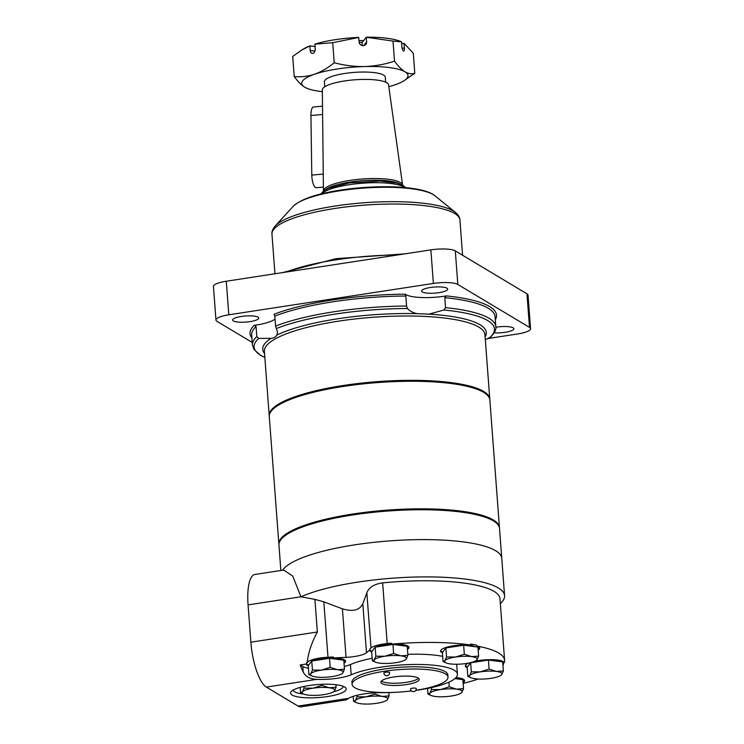 <?xml version="1.0" encoding="UTF-8"?>
<svg xmlns="http://www.w3.org/2000/svg" width="744" height="744" viewBox="0 0 744 744"><rect width="100%" height="100%" fill="white"/><g stroke="black" fill="none" stroke-linecap="round" stroke-linejoin="round"><path stroke-width="1.12" d="M405.833 296.038L406.587 306.035L407.433 308.5C409.535 310.88 412.678 312.601 416.873 313.643L428.935 314.145L443.889 310.025L445.544 307.663L444.791 297.665L446.391 295.898A30.774 7.18 175.7 0 1 405.164 294.178L405.833 296.038A122.044 28.486 175.7 0 0 274.815 316.116L274.052 314.266A123.578 28.849 175.7 0 1 405.164 294.178M275.038 319.064A30.774 7.18 175.7 0 1 254.216 325.351L256.066 326.588L256.82 336.586L258.745 338.399L271.03 338.353C273.913 338.064 275.847 336.986 276.833 335.107L277.54 332.168L275.568 326.114L274.815 316.116M485.33 339.738L490.603 337.023C494.751 332.726 496.499 329.285 495.82 326.718A122.044 28.486 175.7 0 0 445.544 307.663M487.729 338.548L517.722 333.954A19.232 4.492 175.7 0 0 530.565 328.718A19.232 4.492 175.7 0 0 529.486 327.379L457.83 284.468A19.232 4.492 175.7 0 0 433.38 283.445L228.799 314.805A19.232 4.492 175.7 0 0 215.965 320.041A19.232 4.492 175.7 0 0 217.034 321.371L252.235 342.454M489.803 399.547A110.596 25.817 175.7 0 0 489.784 399.082A110.596 25.817 175.7 0 0 343.04 385.532A110.596 25.817 175.7 0 0 269.216 415.663A110.596 25.817 175.7 0 0 269.272 416.129M494.193 332.819A13.076 3.05 175.7 0 0 507.399 331.898A13.076 3.05 175.7 0 0 513.871 328.736A13.076 3.05 175.7 0 0 496.518 327.137A13.076 3.05 175.7 0 0 495.848 327.239M530.565 328.718L528.035 295.145A19.232 4.492 175.7 0 0 526.966 293.815L455.3 250.895A19.232 4.492 175.7 0 0 430.86 249.872L226.278 281.232A19.232 4.492 175.7 0 0 213.435 286.468L215.965 320.041M241.382 316.46A13.076 3.05 175.7 0 0 232.649 320.022A13.076 3.05 175.7 0 0 245.92 322.087A13.076 3.05 175.7 0 0 258.735 318.06A13.076 3.05 175.7 0 0 241.382 316.46M430.339 287.5A13.076 3.05 175.7 0 0 421.606 291.062A13.076 3.05 175.7 0 0 434.877 293.127A13.076 3.05 175.7 0 0 447.693 289.1A13.076 3.05 175.7 0 0 430.339 287.5M349.94 180.392A39.692 9.263 175.7 0 0 323.435 191.003L322.338 89.894A33.201 7.747 175.7 0 1 344.509 80.966A33.201 7.747 175.7 0 1 388.554 84.918L402.588 185.051A39.692 9.263 175.7 0 0 349.94 180.392M323.389 187.088L316.256 187.721A10.686 3.413 -95.1 0 1 311.792 175.082L323.249 174.068L311.792 175.082L310.936 115.525A10.686 3.413 -95.1 0 1 313.512 106.987L322.515 106.197M402.169 48.304L404.42 47.96A3.85 1.172 -98.7 0 1 403.732 51.001A3.85 1.172 -98.7 0 1 401.881 46.435L401.537 41.85L392.999 41.078L394.506 61.129C384.89 64.347 374.957 66.151 364.709 66.551A53.28 12.434 175.7 0 0 314.563 74.233A53.28 12.434 175.7 0 0 304.696 87.188A53.28 12.434 175.7 0 0 306.919 88.294A53.28 12.434 175.7 0 0 322.357 91.679M315.047 46.491L309.867 45.896L310.211 50.48L314.907 51.094M388.796 86.685A53.28 12.434 175.7 0 0 395.138 84.77A53.28 12.434 175.7 0 0 403.555 81.022L414.789 73.275L413.283 53.224L404.076 43.375L401.667 43.664M324.775 86.778L324.403 81.794A30.532 7.124 -4.3 0 1 344.779 73.47A30.532 7.124 -4.3 0 1 385.299 77.209L385.671 82.193M403.555 81.022A53.28 12.434 175.7 0 0 404.996 71.815A53.28 12.434 175.7 0 0 364.709 66.551C354.423 66.7 344.258 65.425 334.223 62.738C327.909 67.946 321.362 71.777 314.563 74.233C307.737 76.455 300.948 77.209 294.215 76.502L292.708 56.451L301.785 50.015L309.867 45.896M362.365 42.306A30.532 7.124 175.7 0 0 359.129 42.324M363.667 40.595A28.114 6.566 175.7 0 0 358.98 40.557M294.215 76.502C297.758 81.449 301.255 85.011 304.696 87.188L306.742 88.22M363.769 45.589L366.634 41.831L366.253 37.2L362.021 42.752L362.235 45.579M310.211 50.48A3.85 2.492 97.4 0 0 312.21 53.429A3.85 2.492 97.4 0 0 315.214 48.76L314.972 44.11A53.28 12.434 175.7 0 1 358.71 37.405L359.092 42.027A3.85 3.664 -142.7 0 0 365.918 44.259A3.85 3.664 -142.7 0 0 366.634 41.831M334.223 62.738L332.708 42.687L358.748 37.442M314.87 44.175L332.708 42.687M366.29 37.246L392.999 41.078M394.506 61.129C398.059 66.076 401.555 69.638 404.996 71.815C408.465 73.758 411.73 74.251 414.789 73.275M400.756 41.506A53.28 12.434 175.7 0 0 400.579 41.431L401.537 41.85M404.42 47.96L404.076 43.375M400.579 41.431A53.28 12.434 175.7 0 0 366.253 37.2M309.969 45.83A53.28 12.434 175.7 0 0 303.943 48.695L301.785 50.015M499.466 528.045A110.596 25.817 175.7 0 0 499.447 527.58A110.596 25.817 175.7 0 0 352.703 514.039A110.596 25.817 175.7 0 0 278.879 544.162A110.596 25.817 175.7 0 0 278.935 544.627M499.447 527.58L489.859 400.012A110.596 25.817 175.7 0 0 486.167 394.078A110.596 25.817 175.7 0 0 343.105 386.471A110.596 25.817 175.7 0 0 272.044 410.177A110.596 25.817 175.7 0 0 269.291 416.594L278.879 544.162M486.167 394.078L485.172 393.269A109.638 25.594 175.7 0 0 343.356 385.727A109.638 25.594 175.7 0 0 272.909 409.228L272.044 410.177M355.018 544.803A110.596 25.817 175.7 0 0 282.608 570.22A110.596 25.817 175.7 0 1 399.416 540.265A110.596 25.817 175.7 0 1 501.763 558.353A110.596 25.817 175.7 0 0 355.018 544.803M500.34 603.524A110.596 25.817 175.7 0 0 504.571 595.656L499.522 528.51A110.596 25.817 175.7 0 0 352.768 514.969A110.596 25.817 175.7 0 0 278.954 545.101L280.86 570.49M344.026 663.23A19.623 4.576 175.7 0 0 345.579 661.239A19.623 4.576 175.7 0 0 333.321 657.938L333.247 656.999L327.992 657.24A18.888 4.408 175.7 0 0 307.188 662.699L306.435 662.811L306.454 664.001A19.623 4.576 175.7 0 0 306.454 664.187A19.623 4.576 175.7 0 0 308.276 665.917M306.435 663.527A19.623 4.576 175.7 0 0 308.621 665.145M343.961 662.29A19.623 4.576 175.7 0 0 345.439 660.784M345.997 699.909L301.088 706.8A38.465 11.746 -98.7 0 1 298.065 706.075L266.361 687.084A38.465 11.746 -98.7 0 1 250.868 642.193L248.068 604.891A38.465 11.746 -98.7 0 1 254.922 574.461L283.687 570.053L292.755 576.098L300.939 596.79L314.907 599.385L323.817 601.822L342.407 608.834C352.786 611.959 359.584 610.275 362.821 603.775L366.848 592.801C368.968 587.36 374.232 584.059 382.639 582.878A105.788 24.692 -4.3 0 1 499.977 598.706L504.609 660.356A105.788 24.692 175.7 0 0 476.653 645.987L476.588 645.057A105.788 24.692 175.7 0 0 470.552 644.072L470.627 645.001A105.788 24.692 175.7 0 0 391.521 644.137L391.446 643.207A105.788 24.692 175.7 0 0 387.206 643.597A19.232 4.492 175.7 0 0 370.996 647.922L369.88 648.87L369.954 649.8L366.494 652.73L362.821 603.775M347.243 698.43C345.207 700.42 345.635 700.392 348.527 698.346L298.065 706.075M411.497 690.944A57.706 13.466 175.7 0 1 380.984 692.645A26.924 6.287 175.7 0 0 348.527 698.346M415.747 690.404A57.706 13.466 175.7 0 0 457.43 674.222A57.706 13.466 175.7 0 0 415.366 664.439A57.706 13.466 175.7 0 0 351.196 674.808L350.424 664.55A57.706 13.466 175.7 0 1 372.167 658.273M442.671 656.366A57.706 13.466 175.7 0 0 407.814 654.32M306.454 664.001L300.232 664.95L302.808 666.494A26.924 6.287 175.7 0 0 308.462 668.298M344.277 666.503A26.924 6.287 175.7 0 0 350.424 664.55M300.232 664.95A38.465 11.746 81.3 0 0 303.227 672.065C305.682 676.742 310.211 679.17 316.814 679.356A26.924 6.287 175.7 0 0 351.196 674.808M504.571 595.656A110.596 25.817 175.7 0 0 423.941 576.907A110.596 25.817 175.7 0 0 300.939 596.79L248.068 604.891M474.979 661.202A19.623 4.576 175.7 0 1 504.358 662.579A105.788 24.692 175.7 0 0 504.609 660.356M502.851 664.029A19.623 4.576 175.7 0 0 503.335 663.704A105.788 24.692 175.7 0 0 504.097 662.197M503.335 663.704L503.409 664.634A105.788 24.692 175.7 0 1 502.944 665.313M463.14 683.42A105.788 24.692 175.7 0 0 478.308 679.021M333.321 657.938L346.053 657.352A19.232 4.492 175.7 0 0 366.494 652.73M307.188 662.699C308.295 652.721 311.68 642.491 317.363 632L314.907 599.385M412.427 688.191A2.883 0.67 175.7 0 0 410.502 688.972A2.883 2.883 0 0 0 413.59 691.632A2.883 2.883 0 0 0 416.259 688.544A2.883 0.67 175.7 0 0 412.427 688.191M385.792 672.241A2.883 0.67 175.7 0 0 383.867 673.022A2.883 2.883 0 0 0 386.964 675.682A2.883 2.883 0 0 0 389.624 672.595A2.883 0.67 175.7 0 0 385.792 672.241M415.822 690.293A48.081 11.225 175.7 0 0 448.009 677.179A48.081 11.225 175.7 0 0 384.211 671.293A48.081 11.225 175.7 0 0 352.107 684.387A48.081 11.225 175.7 0 0 411.451 690.906M393.716 676.984A19.232 4.492 175.7 0 0 380.882 682.229A19.232 4.492 175.7 0 0 400.393 685.261A19.232 4.492 175.7 0 0 419.244 679.337A19.232 4.492 175.7 0 0 393.716 676.984M381.402 681.058A19.232 4.492 175.7 0 0 400.226 683.02A19.232 4.492 175.7 0 0 418.547 678.268M448.009 677.179L447.842 674.938A48.081 11.225 175.7 0 0 384.034 669.051A48.081 11.225 175.7 0 0 351.94 682.155L352.107 684.387M463.084 682.685A19.623 4.576 175.7 0 0 464.637 680.704A19.623 4.576 175.7 0 0 455.979 677.579M468.543 663.099A19.623 4.576 175.7 0 0 465.344 665.927A19.623 4.576 175.7 0 0 467.167 667.656M502.916 664.969A19.623 4.576 175.7 0 0 503.409 664.634M470.627 645.001A19.623 4.576 175.7 0 0 450.566 646.304A19.623 4.576 175.7 0 0 440.578 651.093A19.623 4.576 175.7 0 0 442.41 652.823M478.15 650.135A19.623 4.576 175.7 0 0 479.703 648.154A19.623 4.576 175.7 0 0 476.653 645.987M369.954 649.8A19.623 4.576 175.7 0 0 369.861 650.321A19.623 4.576 175.7 0 0 371.693 652.051M407.442 649.363A19.623 4.576 175.7 0 0 408.995 647.373A19.623 4.576 175.7 0 0 391.521 644.137M463.01 681.755A19.623 4.576 175.7 0 0 464.498 680.239M465.409 665.452A19.623 4.576 175.7 0 0 467.511 666.884M440.643 650.619A19.623 4.576 175.7 0 0 442.745 652.06M478.085 649.205A19.623 4.576 175.7 0 0 479.564 647.689M369.935 649.847A19.623 4.576 175.7 0 0 372.037 651.279M407.368 648.433A19.623 4.576 175.7 0 0 408.856 646.917M309.225 685.522A27.891 6.51 175.7 0 0 291.304 691.501A27.891 6.51 175.7 0 0 318.906 697.528A27.891 6.51 175.7 0 0 345.3 687.447A27.891 6.51 175.7 0 0 309.225 685.522M293.276 690.032A25.008 5.84 175.7 0 0 293.276 690.106A25.008 5.84 175.7 0 0 303.515 694.003M333.61 691.743A25.008 5.84 175.7 0 0 343.142 686.359A25.008 5.84 175.7 0 0 343.133 686.284M303.943 686.489L304.073 688.126L302.427 691.836L300.576 692.711L303.738 694.106A16.349 3.813 -4.3 0 1 302.427 691.836A16.349 3.813 -4.3 0 1 313.057 688.181L321.836 685.401L321.752 684.313M333.396 691.874L334.474 690.981A16.349 3.813 -4.3 0 1 333.396 691.874A16.349 3.813 -4.3 0 1 323.845 694.636A16.349 3.813 -4.3 0 1 307.821 695.063A16.349 3.813 -4.3 0 1 303.738 694.106M304.073 688.126L313.057 688.181A16.349 3.813 -4.3 0 1 329.081 687.744A16.349 3.813 -4.3 0 1 334.474 690.981L336.111 687.27L329.081 687.744L321.836 685.401M336.111 687.27L335.925 684.713M300.576 692.711L300.176 687.4M356.943 695.305L357.055 696.784L355.409 700.495L353.558 701.369L356.729 702.764A16.349 3.813 -4.3 0 1 355.409 700.495A16.349 3.813 -4.3 0 1 366.048 696.84L374.827 694.059L374.725 692.813M386.378 700.532L387.457 699.639A16.349 3.813 -4.3 0 1 386.378 700.532A16.349 3.813 -4.3 0 1 376.827 703.294A16.349 3.813 -4.3 0 1 360.803 703.722A16.349 3.813 -4.3 0 1 356.729 702.764M357.055 696.784L366.048 696.84A16.349 3.813 -4.3 0 1 382.063 696.412A16.349 3.813 -4.3 0 1 387.457 699.639L389.093 695.928L382.063 696.412L374.827 694.059M389.093 695.928L388.842 692.58M353.558 701.369L353.186 696.365M431.343 687.623L431.492 689.521L429.846 693.231L427.995 694.106L431.157 695.501A16.349 3.813 -4.3 0 1 429.846 693.231A16.349 3.813 -4.3 0 1 440.476 689.576L449.255 686.796L448.911 682.136M460.815 693.269L461.894 692.376A16.349 3.813 -4.3 0 1 460.815 693.269A16.349 3.813 -4.3 0 1 451.264 696.031A16.349 3.813 -4.3 0 1 435.24 696.458A16.349 3.813 -4.3 0 1 431.157 695.501M431.492 689.521L440.476 689.576A16.349 3.813 -4.3 0 1 456.5 689.149A16.349 3.813 -4.3 0 1 461.894 692.376L463.531 688.665L456.5 689.149L449.255 686.796M463.531 688.665L462.852 679.635L454.909 678.593M427.995 694.106L427.567 688.423M459.801 679.235A15.392 3.59 175.7 0 0 455.681 677.896M470.645 662.774L471.324 671.804L469.678 675.515L467.827 676.389L470.999 677.784A16.349 3.813 -4.3 0 1 469.678 675.515A16.349 3.813 -4.3 0 1 480.317 671.86L489.096 669.079L488.417 660.049L470.645 662.774L467.148 667.359L467.827 676.389M500.647 675.552L501.726 674.659A16.349 3.813 -4.3 0 1 500.647 675.552A16.349 3.813 -4.3 0 1 491.096 678.314A16.349 3.813 -4.3 0 1 475.072 678.742A16.349 3.813 -4.3 0 1 470.999 677.784M471.324 671.804L480.317 671.86A16.349 3.813 -4.3 0 1 496.332 671.423A16.349 3.813 -4.3 0 1 501.726 674.659L503.363 670.949L496.332 671.423L489.096 669.079M503.363 670.949L502.684 661.918L488.417 660.049M499.633 661.518A15.392 3.59 175.7 0 0 479.759 660.486A15.392 3.59 175.7 0 0 471.64 662.625M445.879 647.94L446.558 656.971L444.921 660.681L443.061 661.565L446.233 662.951A16.349 3.813 -4.3 0 1 444.921 660.681A16.349 3.813 -4.3 0 1 455.551 657.026L464.33 654.246L463.652 645.225L445.879 647.94L442.382 652.534L443.061 661.565M475.89 660.719L476.96 659.826A16.349 3.813 -4.3 0 1 475.89 660.719A16.349 3.813 -4.3 0 1 466.33 663.481A16.349 3.813 -4.3 0 1 450.306 663.908A16.349 3.813 -4.3 0 1 446.233 662.951M446.558 656.971L455.551 657.026A16.349 3.813 -4.3 0 1 471.575 656.599A16.349 3.813 -4.3 0 1 476.96 659.826L478.606 656.115L471.575 656.599L464.33 654.246M478.606 656.115L477.927 647.085L463.652 645.225M474.877 646.685A15.392 3.59 175.7 0 0 455.002 645.653A15.392 3.59 175.7 0 0 446.874 647.792M375.171 647.168L375.85 656.199L374.204 659.909L372.353 660.784L375.515 662.179A16.349 3.813 -4.3 0 1 374.204 659.909A16.349 3.813 -4.3 0 1 384.834 656.255L393.613 653.474L392.934 644.444L375.171 647.168L371.675 651.763L372.353 660.784M405.173 659.947L406.252 659.054A16.349 3.813 -4.3 0 1 405.173 659.947A16.349 3.813 -4.3 0 1 395.622 662.709A16.349 3.813 -4.3 0 1 379.598 663.136A16.349 3.813 -4.3 0 1 375.515 662.179M375.85 656.199L384.834 656.255A16.349 3.813 -4.3 0 1 400.858 655.827A16.349 3.813 -4.3 0 1 406.252 659.054L407.889 655.343L400.858 655.827L393.613 653.474M407.889 655.343L407.21 646.313L392.934 644.444M404.159 645.913A15.392 3.59 175.7 0 0 384.285 644.881A15.392 3.59 175.7 0 0 376.157 647.02M311.755 661.035L312.433 670.065L310.787 673.776L308.937 674.65L312.108 676.036A16.349 3.813 -4.3 0 1 310.787 673.776A16.349 3.813 -4.3 0 1 321.427 670.111L330.206 667.34L329.527 658.31L311.755 661.035L308.258 665.62L308.937 674.65M341.756 673.813L342.835 672.911A16.349 3.813 -4.3 0 1 341.756 673.813A16.349 3.813 -4.3 0 1 332.205 676.575A16.349 3.813 -4.3 0 1 316.181 677.003A16.349 3.813 -4.3 0 1 312.108 676.036M312.433 670.065L321.427 670.111A16.349 3.813 -4.3 0 1 337.441 669.684A16.349 3.813 -4.3 0 1 342.835 672.911L344.472 669.2L337.441 669.684L330.206 667.34M344.472 669.2L343.802 660.179L329.527 658.31M340.743 659.779A15.392 3.59 175.7 0 0 320.869 658.738A15.392 3.59 175.7 0 0 312.75 660.877M489.784 399.082L484.949 334.744A110.596 25.817 175.7 0 0 338.204 321.203A110.596 25.817 175.7 0 0 264.38 351.335L269.216 415.663M416.873 313.643A112.112 26.17 175.7 0 0 337.543 318.804A112.112 26.17 175.7 0 0 276.833 335.107M485.116 336.92A112.112 26.17 175.7 0 0 428.935 314.145M271.03 338.353A112.112 26.17 175.7 0 0 264.548 353.512M489.822 337.534A120.519 28.133 175.7 0 0 443.889 310.025M254.216 325.351A123.578 28.849 175.7 0 0 251.909 338.055M256.066 326.588A122.044 28.486 175.7 0 0 251.677 335.023L252.43 345.021L253.927 349.401L260.353 355.186L264.845 357.455M228.799 314.805L226.278 281.232M433.38 283.445L430.86 249.872M457.83 284.468L455.3 250.895M529.486 327.379L526.966 293.815M397.445 254.997A103.769 24.217 175.7 0 0 335.739 259.879A103.769 24.217 175.7 0 0 286.217 272.044M462.582 255.257L459.932 220.01A94.246 21.994 175.7 0 0 334.874 208.469A94.246 21.994 175.7 0 0 271.96 234.146L274.945 273.773M434.905 195.756A73.256 17.103 175.7 0 0 340.148 190.715A73.256 17.103 175.7 0 0 293.08 206.413C300.734 199.187 316.6 193.747 340.659 190.083C378.705 184.28 423.401 185.926 434.905 195.756L455.495 212.458A93.121 21.734 175.7 0 0 335.042 206.051A93.121 21.734 175.7 0 0 275.215 226.018C272.704 229.022 271.625 231.728 271.96 234.146M256.82 336.586A122.044 28.486 175.7 0 0 252.43 345.021M258.745 338.399A120.519 28.133 175.7 0 0 264.836 357.408M495.82 326.718L495.067 316.721A122.044 28.486 175.7 0 0 444.791 297.665M495.299 319.753A123.578 28.849 175.7 0 0 446.391 295.898M406.587 306.035A122.044 28.486 175.7 0 0 275.568 326.114M407.433 308.5A120.519 28.133 175.7 0 0 276.284 328.597M310.936 115.525L322.608 114.492M400.226 184.019A39.692 9.263 175.7 0 0 350.061 182.075A39.692 9.263 175.7 0 0 325.612 189.627M404.95 187.572A43.273 10.1 175.7 0 0 349.131 184.726A43.273 10.1 175.7 0 0 321.473 193.849M303.227 672.065L302.808 666.494M387.206 643.597L382.639 582.878M370.996 647.922L366.848 592.801M346.053 657.352L342.407 608.834M327.992 657.24L323.817 601.822M317.363 632L250.868 642.193M316.814 679.356L266.361 687.084M282.413 272.63L336.018 258.661L404.838 253.862M455.495 212.458C458.434 215.062 459.904 217.573 459.932 220.01M293.08 206.413L275.215 226.018M320.748 194.026L323.891 190.687L328.662 188.176L349.55 182.894L380.277 181.025L396.738 182.968L402.197 184.856L405.694 187.637M456.686 664.253L457.43 674.222"/></g></svg>
